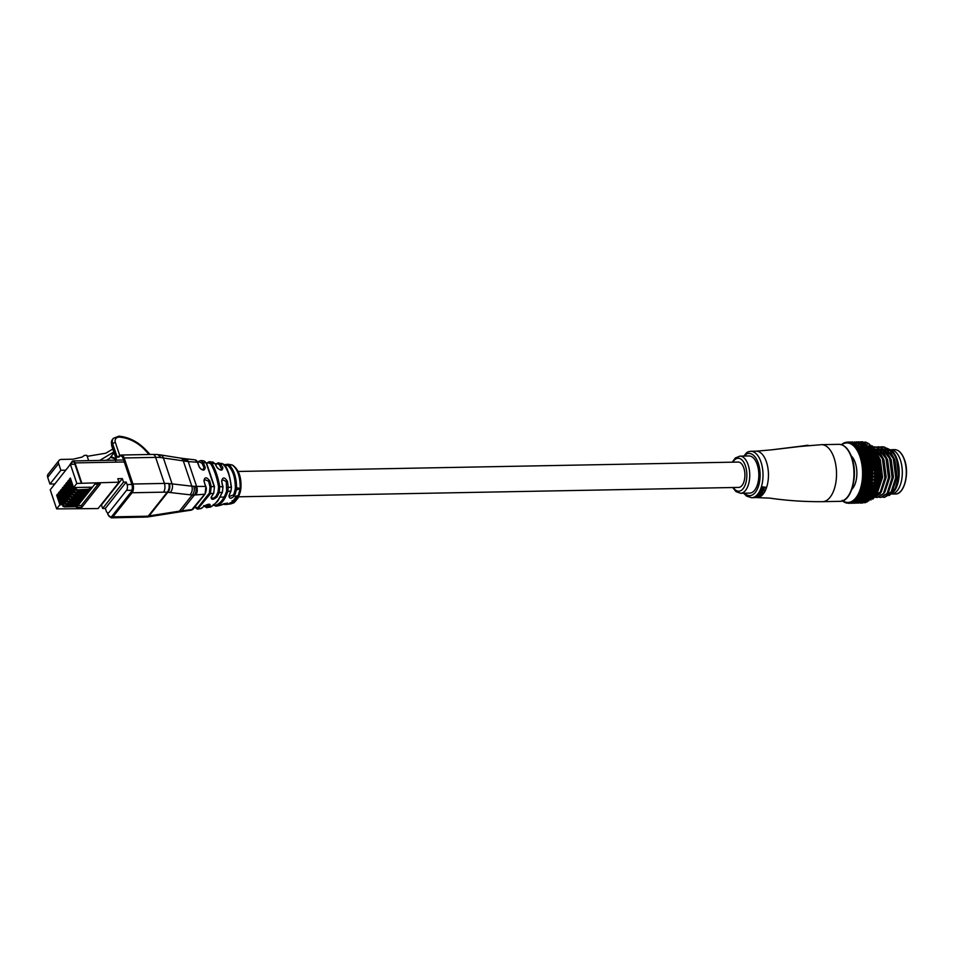 <?xml version="1.0" encoding="UTF-8"?>
<svg xmlns="http://www.w3.org/2000/svg" width="954" height="954" viewBox="0 0 954 954"><rect width="100%" height="100%" fill="white"/><g stroke="black" fill="none" stroke-linecap="round" stroke-linejoin="round"><path stroke-width="1.43" d="M238.679 496.796L738.682 487.411A12.664 6.463 -91.1 0 0 744.203 480.792A12.664 6.463 -91.1 0 0 743.81 467.973A12.664 6.463 -91.1 0 0 738.205 462.07L238.19 471.467M891.37 449.751A22.169 11.305 88.9 0 1 900.385 460.019A22.169 11.305 88.9 0 1 891.859 494.017A22.169 11.305 88.9 0 0 900.385 460.019A22.169 11.305 88.9 0 0 891.37 449.751M893.016 451.695L894.029 453.102A23.23 11.842 88.9 0 1 897.201 459.53A23.23 11.842 88.9 0 1 894.733 490.511L898.62 476.261L896.498 458.695L893.016 451.695L883.619 446.854M889.08 495.603L894.196 491.298M851.254 455.917A18.579 9.48 88.9 0 1 855.273 462.762A18.579 9.48 88.9 0 1 851.874 489.307M859.626 443.61A29.347 14.966 88.9 0 1 860.735 444.087L861.319 445.303M861.021 444.242A29.347 14.966 88.9 0 1 869.821 456.823A29.347 14.966 88.9 0 1 861.545 500.91M876.094 494.351L881.651 477.847L879.254 458.755L877.799 455.368M874.091 497.487L879.803 493.623L884.835 477.787L882.426 458.695L873.542 447.45M874.007 497.535L880.256 493.623L885.288 477.787L882.879 458.683L873.375 447.223M875.438 497.296L877.036 497.475L883.44 493.564L888.46 477.727L886.063 458.624L877.37 447.462L873.16 446.949M877.263 497.463L883.893 493.552L888.913 477.715L886.516 458.612L877.823 447.45L874.496 446.842M879.075 497.225L880.661 497.404L887.065 493.492L892.097 477.656L889.688 458.552L880.995 447.39L876.309 446.985M880.888 497.404L887.53 493.48L892.55 477.644L890.142 458.552L881.448 447.378L878.121 446.77M882.7 497.153L884.298 497.344L890.702 493.421L895.723 477.584L893.326 458.492L884.632 447.319L879.946 446.913M884.525 497.332L891.155 493.421L896.188 477.572L893.779 458.48L885.085 447.319L881.758 446.71M888.901 450.073A22.169 11.305 88.9 0 1 896.748 460.09A22.169 11.305 88.9 0 1 891.716 492.622M844.159 501.673L843.694 501.78A30.611 15.61 88.9 0 1 843.384 501.577L842.179 500.349M845.745 502.531L845.28 502.615A30.611 15.61 88.9 0 1 844.958 502.472L843.694 501.78M847.367 503.068L846.902 503.116A30.611 15.61 88.9 0 1 846.58 503.044L845.28 502.615M849 503.271L848.535 503.295A30.611 15.61 88.9 0 1 848.213 503.283L846.842 502.4L846.902 503.116M850.312 503.223L848.619 503.211M857.372 503.044L856.978 503.068A30.611 15.61 88.9 0 1 856.74 503.044M849.847 503.187L850.169 503.128A30.611 15.61 88.9 0 1 849.847 503.187L848.428 502.436L848.535 503.295M858.636 502.937L857.026 502.889M851.946 503.187L850.252 503.247L851.946 503.187M852.22 502.269L850.634 503.152M855.821 502.77L854.271 503.187M855.166 503.163L852.554 503.211M858.314 503.104L858.612 503.08A30.611 15.61 88.9 0 1 858.314 503.104L857.896 502.281L860.329 503.068M851.457 502.758L851.779 502.627A30.611 15.61 88.9 0 1 851.457 502.758L854.545 502.901L851.874 502.949M861.2 503.044L860.269 503.068L861.2 503.044M853.794 501.828L852.244 502.686M856.978 503.068L857.384 502.257L858.66 503.092M862.476 503.02L860.842 502.985M855.833 502.985L854.188 503.08L855.833 502.985M859.936 502.83L860.234 502.746A30.611 15.61 88.9 0 1 859.936 502.83L859.482 502.09L860.293 502.961L862.833 502.913L858.97 502.186L858.612 503.08M853.031 501.995L853.341 501.804A30.611 15.61 88.9 0 1 853.031 501.995L856.132 502.269L853.472 502.317M855.321 501.053L853.818 501.887M857.443 502.448L855.798 502.615L857.443 502.448M861.534 502.233L861.82 502.09A30.611 15.61 88.9 0 1 861.534 502.233L861.045 501.589L861.903 502.496L864.443 502.448L861.903 502.496M854.557 500.91L854.856 500.659A30.611 15.61 88.9 0 1 854.557 500.91L857.682 501.303L855.022 501.363M856.68 501.088L856.799 499.968L855.333 500.778M865.695 502.591L864.097 502.71L865.695 502.591M859.005 501.577L857.372 501.816L859.005 501.577M856.513 501.494L857.372 501.816M863.084 501.303L863.358 501.1A30.611 15.61 88.9 0 1 863.084 501.303L866.017 501.661L863.477 501.697M856.012 499.526L856.287 499.204A30.611 15.61 88.9 0 1 856.012 499.526L859.16 500.039L856.501 500.099M858.147 499.753L858.195 498.584L856.775 499.359M867.281 501.887L865.695 502.078L867.281 501.887M860.508 500.397L858.886 500.707L860.508 500.397M856.799 499.968L858.886 500.707M864.574 500.063L864.837 499.801A30.611 15.61 88.9 0 1 864.574 500.063L867.532 500.54L864.992 500.588M857.372 497.833L857.634 497.463A30.611 15.61 88.9 0 1 857.372 497.833L855.869 497.845L858.946 498.859L860.568 498.465L857.908 498.525M859.53 498.119L859.518 496.915L858.135 497.642M868.82 500.862L867.246 501.124L868.82 500.862M861.939 498.918L860.329 499.276L862.941 499.228L861.939 498.918L861.879 497.726L860.568 498.465M858.195 498.584L860.329 499.276M865.993 498.513L866.232 498.203A30.611 15.61 88.9 0 1 865.993 498.513L865.314 498.799L867.413 499.467L868.975 499.121L866.435 499.157M858.648 495.877L858.886 495.46A30.611 15.61 88.9 0 1 858.648 495.877L857.145 496.044L860.281 497.058L861.879 496.617L859.208 496.676M860.818 496.211L860.735 494.983L859.387 495.651M867.997 498.799L867.937 497.606L866.661 498.346M870.286 499.526L868.724 499.86L871.264 499.813L870.286 499.526L870.298 498.358L868.975 499.121M863.275 497.141L861.689 497.571L864.3 497.511L863.275 497.141L863.155 495.925L861.879 496.617M860.281 497.058L861.689 497.571M872.97 498.93L872.755 499.157A30.611 15.61 -91.1 0 0 872.97 498.93L874.126 497.463A30.611 15.61 -91.1 0 0 874.317 497.189L875.295 495.698A29.777 15.181 88.9 0 1 875.021 496.152A29.777 15.181 88.9 0 1 874.878 496.354M867.305 496.688L867.532 496.33A30.611 15.61 88.9 0 1 867.305 496.688L866.649 497.106L868.796 497.809L870.334 497.404L867.794 497.439M859.792 493.659L860.007 493.194A30.611 15.61 88.9 0 1 859.792 493.659L858.314 493.993L861.498 494.995L863.072 494.494L860.413 494.554M861.987 494.041L861.844 492.801L860.532 493.409M869.332 497.022L869.201 495.806L867.961 496.497M871.67 497.893L870.12 498.286L872.66 498.238L871.67 497.893L871.622 496.688L870.334 497.404M864.503 495.09L862.941 495.579L865.552 495.531L864.324 493.862L863.072 494.494M861.498 494.995L862.941 495.579M868.796 497.809L870.12 498.286M872.445 496.831L874.317 497.189L875.39 495.496A30.611 15.61 -91.1 0 0 875.569 495.186L876.464 493.647A29.777 15.181 88.9 0 1 875.307 495.698L871.431 496.426L873.971 496.39M868.51 494.589L868.724 494.184A30.611 15.61 88.9 0 1 868.51 494.589L867.878 495.15L870.072 495.877L871.586 495.412L869.046 495.46M860.818 491.215L861.009 490.702A30.611 15.61 88.9 0 1 860.818 491.215L859.351 491.704L862.607 492.693L864.145 492.145L861.486 492.204M863.036 491.632L862.833 490.404L861.534 490.952M870.561 494.983L870.37 493.743L869.166 494.375M865.612 492.801L864.074 493.337L866.685 493.29L865.361 491.572L864.145 492.145M862.607 492.693L864.074 493.337M872.958 495.985L872.838 494.756L871.586 495.412M870.072 495.877L871.431 496.426M869.595 492.252L869.786 491.811A30.611 15.61 88.9 0 1 869.595 492.252L868.999 492.932L871.229 493.683L872.731 493.17L870.179 493.218M861.7 488.567L862.404 488.281L861.856 488.019A30.611 15.61 88.9 0 1 861.7 488.567L860.269 489.199L863.573 490.165L865.087 489.569L862.428 489.629M863.954 489.02L863.668 487.816L862.404 488.281M842.776 500.778A29.777 15.181 -91.1 0 0 843.694 501.351A29.777 15.181 -91.1 0 0 845.256 502.031A29.777 15.181 -91.1 0 0 846.842 502.4A29.777 15.181 -91.1 0 0 848.428 502.436A29.777 15.181 -91.1 0 0 850.014 502.15A29.777 15.181 -91.1 0 0 851.564 501.53A29.777 15.181 -91.1 0 0 853.067 500.611A29.777 15.181 -91.1 0 0 854.51 499.371A29.777 15.181 -91.1 0 0 855.869 497.845A29.777 15.181 -91.1 0 0 857.145 496.044A29.777 15.181 -91.1 0 0 858.314 493.993A29.777 15.181 -91.1 0 0 859.351 491.704A29.777 15.181 -91.1 0 0 860.269 489.199L863.668 487.816L867.091 488.758L868.557 488.15L867.424 487.589L865.958 488.198M871.67 492.693L871.419 491.453L870.239 492.025M874.126 493.814L872.624 494.315L875.164 494.267L873.947 492.574L872.731 493.17M866.59 490.296L865.087 490.869L867.699 490.821L866.28 489.068L865.087 489.569M863.573 490.165L865.087 490.869M871.229 493.683L872.624 494.315M874.758 492.455L876.237 491.918L875.176 491.405L873.709 491.954L874.758 492.455L873.947 492.574L876.535 493.278A30.611 15.61 -91.1 0 0 876.69 492.92L877.513 491.358A29.777 15.181 88.9 0 1 876.476 493.635L875.164 494.267M870.549 489.7L870.704 489.223A30.611 15.61 88.9 0 1 870.549 489.7L870 490.499L872.266 491.262L873.733 490.702L871.193 490.75M862.44 485.753L863.12 485.443L862.559 485.169A30.611 15.61 88.9 0 1 862.44 485.753L861.045 486.528L864.396 487.446L865.886 486.814L864.718 486.23L863.215 486.874M864.718 486.23L864.372 485.049L863.12 485.443M861.009 490.702L860.269 489.199A29.777 15.181 -91.1 0 0 861.045 486.528L864.372 485.049L867.842 485.956L869.285 485.312L868.116 484.715L866.673 485.359M872.648 490.177L872.326 488.949L871.181 489.45M868.498 488.174L869.058 487.947L868.844 489.402L867.699 490.821M867.424 487.589L867.055 486.385L865.886 486.814M864.396 487.446L867.055 486.385L869.583 486.826L869.058 487.947M875.176 491.405L874.925 490.177L873.733 490.702M872.266 491.262L873.709 491.954M875.736 489.927L877.179 489.342L876.082 488.794L874.639 489.378L875.736 489.927L874.925 490.177L877.549 490.821A30.611 15.61 -91.1 0 0 877.692 490.439L878.431 488.174A30.611 15.61 -91.1 0 0 878.551 487.756L879.159 485.347A30.611 15.61 -91.1 0 0 879.254 484.906L879.826 483.332A29.777 15.181 88.9 0 1 879.206 486.158A29.777 15.181 88.9 0 1 878.431 488.842A29.777 15.181 88.9 0 1 877.525 491.346L876.237 491.918M871.36 486.957L871.491 486.445A30.611 15.61 88.9 0 1 871.36 486.957L871.968 486.695M863.012 482.784L863.692 482.462L863.108 482.175A30.611 15.61 88.9 0 1 863.012 482.784L861.665 483.69L865.075 484.56L866.518 483.905L865.314 483.284L863.859 483.964M873.482 487.47L872.051 488.078L874.603 488.043L873.101 486.278L876.464 484.823L872.779 485.24L873.924 485.836L875.319 485.204M870.704 489.223L870.549 488.09L872.326 488.949L879.194 486.17L876.845 486.003L875.438 486.623L876.559 487.208L877.978 486.588M865.314 483.284L864.92 482.152L863.692 482.462M861.856 488.019L861.045 486.528A29.777 15.181 -91.1 0 0 861.665 483.69L864.92 482.152L868.438 482.998L869.845 482.33L868.641 481.71L867.234 482.39M870.549 488.09L872.051 488.078M870.847 487.876L870.799 487.244M868.116 484.715L867.675 483.559L866.518 483.905M865.075 484.56L867.675 483.559L870.048 483.821L869.404 486.731M873.936 488.317L875.772 487.577L878.431 488.174M876.082 488.794L875.772 487.577L877.799 489.092M877.692 490.439L874.925 490.177L872.326 488.949L874.639 489.378M872.016 484.06L872.111 483.523A30.611 15.61 88.9 0 1 872.016 484.06L872.612 483.785M863.43 479.707L864.085 479.385L863.489 479.087A30.611 15.61 88.9 0 1 863.43 479.707L862.142 480.744L865.588 481.555L867.007 480.864L865.767 480.232L864.348 480.923M865.767 480.232L865.302 479.158L864.085 479.385M862.559 485.169L861.665 483.69A29.777 15.181 -91.1 0 0 862.142 480.744L865.302 479.158L868.879 479.934L870.239 479.242L868.999 478.61L867.639 479.302M874.174 484.596L873.721 483.439L877.012 481.925L873.339 482.259L874.52 482.879L875.879 482.223M871.491 486.445L871.562 485.073L872.779 485.24M871.562 485.073L871.467 484.453M868.641 481.71L868.14 480.601L867.007 480.864M865.588 481.555L868.14 480.601L870.716 480.888L870.048 483.821M873.924 485.836L873.101 486.278L875.438 486.623M876.845 486.003L876.464 484.823L879.826 483.332L879.731 482.378A30.611 15.61 -91.1 0 0 879.803 481.925L880.292 480.387A29.777 15.181 88.9 0 1 879.826 483.332L877.453 483.058L876.082 483.714L877.239 484.322L878.622 483.678M863.68 476.559L864.312 476.225L863.704 475.915A30.611 15.61 88.9 0 1 863.68 476.559L862.44 477.704L865.946 478.443L867.317 477.739L866.041 477.083L864.658 477.799M866.041 477.083L865.528 476.082L864.312 476.225M863.108 482.175L862.142 480.744A29.777 15.181 -91.1 0 0 862.44 477.704L865.528 476.082L869.142 476.785L870.465 476.094L869.201 475.438L867.866 476.141M874.699 481.591L874.198 480.482L877.406 478.92L873.733 479.17L874.949 479.814L876.285 479.135M872.111 483.523L872.111 482.14L873.339 482.259M872.111 482.14L871.992 481.543M868.999 478.61L868.45 477.56L867.317 477.739M865.946 478.443L865.302 479.158L868.45 477.56L870.835 477.656L870.525 480.792M874.52 482.879L873.721 483.439L876.082 483.714M877.453 483.058L877.012 481.925L880.292 480.387L880.148 479.302A30.611 15.61 -91.1 0 0 880.196 478.825L880.59 477.346A29.777 15.181 88.9 0 1 880.303 480.375L877.895 480.005L876.559 480.673L877.752 481.317L879.099 480.637M863.752 473.363L864.372 473.029L863.752 472.719A30.611 15.61 88.9 0 1 863.752 473.363L862.583 474.603L866.125 475.271L867.46 474.555L866.149 473.899L864.801 474.615M866.149 473.899L864.372 473.029M863.489 479.087L862.44 477.704A29.777 15.181 -91.1 0 0 862.583 474.603L865.588 472.969L869.237 473.601L870.525 472.886L869.225 472.23L867.925 472.945M875.056 478.491L874.496 477.441L877.62 475.855L875.259 475.319L873.959 476.01L875.212 476.666L876.511 475.974M872.576 480.47L872.505 479.099L873.733 479.17M869.201 475.438L868.593 474.46L867.46 474.555M866.125 475.271L865.528 476.082L868.593 474.46L870.978 474.472L870.835 477.656M874.949 479.814L874.198 480.482L876.559 480.673M877.895 480.005L877.406 478.92L880.59 477.346L880.387 476.141A30.611 15.61 -91.1 0 0 880.411 475.664L880.733 474.245A29.777 15.181 88.9 0 1 880.602 477.334L878.181 476.857L876.869 477.549L878.097 478.204L879.409 477.513M863.656 470.155L864.264 469.821L863.62 469.523A30.611 15.61 88.9 0 1 863.656 470.155L862.559 471.491L866.137 472.063L867.436 471.348L866.089 470.692L864.777 471.407M866.089 470.692L864.264 469.821M863.704 475.915L862.583 474.603A29.777 15.181 -91.1 0 0 862.559 471.491L865.481 469.857L869.166 470.394L870.418 469.69L869.07 469.034L867.806 469.738M875.259 475.319L874.639 474.353L877.68 472.743L875.283 472.123L874.019 472.814L875.307 473.482L876.571 472.779M872.874 477.346L872.731 475.986L873.959 476.01M869.225 472.23L867.436 471.348M866.137 472.063L865.588 472.969L868.557 471.348L870.954 471.276L870.978 474.472M875.212 476.666L874.496 477.441L876.869 477.549M878.181 476.857L877.62 475.855L880.733 474.245L880.459 472.945A30.611 15.61 -91.1 0 0 880.459 472.468L880.709 471.133A29.777 15.181 88.9 0 1 880.745 474.245L878.288 473.673L877.012 474.365L878.276 475.032L879.564 474.329M863.394 466.983L863.978 466.649L863.322 466.351A30.611 15.61 88.9 0 1 863.394 466.983L862.368 468.39L865.97 468.867L867.246 468.164L865.862 467.508L864.586 468.223M865.862 467.508L863.978 466.649M863.752 472.719L862.559 471.491A29.777 15.181 -91.1 0 0 862.368 468.39L865.206 466.78L868.915 467.21L870.131 466.518L868.76 465.874L867.532 466.566M875.283 472.123L874.615 471.228L877.573 469.63L875.128 468.927L873.912 469.618L875.235 470.274L876.464 469.583M873.005 474.15L872.791 472.826L874.019 472.814M869.07 469.034L867.246 468.164M865.97 468.867L865.481 469.857L868.367 468.247L870.764 468.08L870.954 471.276M875.307 473.482L874.639 474.353L877.012 474.365M878.288 473.673L877.68 472.743L880.709 471.133L880.363 469.75A30.611 15.61 -91.1 0 0 880.327 469.261L880.518 468.02A29.777 15.181 88.9 0 1 880.721 471.133L878.229 470.465L876.988 471.157L878.288 471.825L879.528 471.133M872.803 468.342L872.755 467.758A30.611 15.61 88.9 0 1 872.803 468.342L872.445 469.225L874.424 468.128L873.327 468.044M862.965 463.871L863.537 463.549L862.857 463.262A30.611 15.61 88.9 0 1 862.965 463.871L862.022 465.337L865.648 465.719L866.876 465.015L865.457 464.383L864.217 465.075M865.457 464.383L863.537 463.549M863.62 469.523L862.368 468.39A29.777 15.181 -91.1 0 0 862.022 465.337L864.765 463.763L868.498 464.097L869.69 463.417L868.271 462.785L867.079 463.465M875.128 468.927L874.424 468.128L877.298 466.542L874.818 465.767L873.625 466.446L874.985 467.09L876.177 466.411M872.97 470.954L872.683 469.678L873.912 469.618M868.76 465.874L866.876 465.015M865.648 465.719L865.206 466.78L868.009 465.194L870.608 465.039L870.764 468.08M875.235 470.274L874.615 471.228L876.988 471.157M878.229 470.465L877.573 469.63L880.518 468.02L880.089 466.566A30.611 15.61 -91.1 0 0 880.041 466.101L880.16 464.968A29.777 15.181 88.9 0 1 880.53 468.02L877.99 467.281L876.798 467.973L878.133 468.629L879.338 467.937M872.457 465.194L872.373 464.634A30.611 15.61 88.9 0 1 872.457 465.194L872.147 466.148L874.067 465.075L872.958 464.896M862.368 460.854L862.929 460.543L862.237 460.269A30.611 15.61 88.9 0 1 862.368 460.854L861.498 462.356L866.339 461.963L864.896 461.342L863.692 462.022M864.896 461.342L862.929 460.543M863.322 466.351L862.022 465.337A29.777 15.181 -91.1 0 0 861.498 462.356L864.181 460.842L867.925 461.068L869.082 460.412L867.627 459.816L866.47 460.46M874.818 465.767L874.067 465.075L876.857 463.525L874.329 462.678L873.172 463.346L874.568 463.978L875.724 463.31M872.755 467.758L872.397 466.554L873.625 466.446M868.271 462.785L866.339 461.963M865.147 462.63L864.765 463.763L869.857 461.879L870.394 464.944M874.985 467.09L874.424 468.128L876.798 467.973M877.99 467.281L877.298 466.542L880.16 464.968L879.66 463.465A30.611 15.61 -91.1 0 0 879.576 463L879.648 461.986A29.777 15.181 88.9 0 1 880.172 464.968L877.585 464.157L876.428 464.825L877.799 465.469L878.968 464.801M871.944 462.13L871.825 461.581A30.611 15.61 88.9 0 1 871.944 462.13L871.682 463.143L873.554 462.106L872.433 461.843M861.617 457.968L862.166 457.67L861.45 457.407A30.611 15.61 88.9 0 1 861.617 457.968L860.83 459.494L865.66 459.017L864.169 458.433L863 459.077M864.169 458.433L862.166 457.67M862.857 463.262L861.498 462.356A29.777 15.181 -91.1 0 0 860.83 459.494L863.43 458.051L867.198 458.158L868.307 457.538L865.707 457.586M874.329 462.678L873.554 462.106L876.273 460.603L873.685 459.697L872.564 460.341L873.995 460.949L875.116 460.305M872.373 464.634L871.956 463.489L873.172 463.346M867.627 459.816L865.66 459.017M864.491 459.661L864.181 460.842L869.177 458.946L869.857 461.879M874.568 463.978L874.067 465.075L876.428 464.825M877.585 464.157L876.857 463.525L879.648 461.986L879.051 460.448A30.611 15.61 -91.1 0 0 878.956 460.007L878.98 459.124A29.777 15.181 88.9 0 1 879.66 461.998L877.024 461.116L875.891 461.772L877.298 462.392L878.443 461.736M871.264 459.172L871.121 458.647A30.611 15.61 88.9 0 1 871.264 459.172L871.062 460.233L872.874 459.244L871.741 458.898M860.723 455.237L860.532 454.712A30.611 15.61 88.9 0 1 860.723 455.237L860.019 456.775L863.692 456.835L864.813 456.227L863.298 455.678L862.166 456.286M863.418 455.726L861.247 454.963M862.237 460.269L860.83 459.494A29.777 15.181 -91.1 0 0 860.019 456.775L864.789 454.879L866.315 455.416L867.401 454.831L864.789 454.879M873.685 459.697L872.874 459.244L875.522 457.813L872.886 456.859L871.801 457.467L874.353 457.431M871.825 461.581L871.36 460.532L872.564 460.341M866.828 456.978L864.813 456.227M863.692 456.835L863.43 458.051L868.569 456.239L869.177 458.946M873.995 460.949L873.554 462.106L875.891 461.772M877.024 461.116L876.273 460.603L878.98 459.124L878.3 457.562A30.611 15.61 -91.1 0 0 878.181 457.145L878.157 456.417A29.777 15.181 88.9 0 1 878.992 459.136L876.309 458.206L875.212 458.826L876.643 459.423L877.752 458.791M870.442 456.358L870.275 455.869A30.611 15.61 88.9 0 1 870.442 456.358L870.298 457.467L872.063 456.525L870.907 456.107L872.063 456.525L874.639 455.177L871.944 454.187L870.883 454.76L873.447 454.724M859.685 452.709L859.471 452.22A30.611 15.61 88.9 0 1 859.685 452.709L859.065 454.235L862.738 454.187L863.835 453.615L862.285 453.102L861.176 453.675M862.285 453.102L860.198 452.446M861.45 457.407L860.019 456.775A29.777 15.181 -91.1 0 0 859.065 454.235L863.74 452.375L865.29 452.864L866.351 452.315L863.74 452.375M872.886 456.859L876.917 456L874.365 456.036M871.121 458.647L870.597 457.705L871.801 457.467M865.886 454.307L863.835 453.615M862.738 454.187L862.547 455.416L867.353 453.532L867.58 454.951M873.256 458.039L872.874 459.244L875.212 458.826M876.309 458.206L875.522 457.813L878.157 456.417L877.406 454.843A30.611 15.61 -91.1 0 0 877.251 454.45L877.203 453.865A29.777 15.181 88.9 0 1 878.169 456.417L874.639 455.177L877.203 453.865L876.356 452.315A30.611 15.61 -91.1 0 0 876.189 451.957L876.118 451.528A29.777 15.181 88.9 0 1 877.215 453.877L874.424 452.876L873.387 453.424L875.927 453.388M869.464 453.734L869.273 453.281A30.611 15.61 88.9 0 1 869.464 453.734L869.38 454.867L871.109 453.985L869.917 453.496M858.528 450.383L858.278 449.954A30.611 15.61 88.9 0 1 858.528 450.383L857.98 451.898L861.653 451.731L862.714 451.206L860.067 451.266M861.152 450.753L859.029 450.157M860.532 454.712L859.065 454.235A29.777 15.181 -91.1 0 0 857.98 451.898L862.571 450.085L864.145 450.526L865.171 450.026L862.571 450.085M871.944 454.187L871.109 453.985L873.614 452.733L870.871 451.719L869.833 452.244L872.397 452.208M870.275 455.869L869.702 455.034L870.883 454.76M864.813 451.838L862.714 451.206M861.653 451.731L861.522 452.971L866.232 451.135L866.542 452.542M872.373 455.296L872.063 456.525L875.522 457.813L878.3 457.562M868.367 451.302L868.152 450.896A30.611 15.61 88.9 0 1 868.367 451.302L868.343 452.458L870.024 451.647L868.808 451.087M857.252 448.32L856.978 447.939A30.611 15.61 88.9 0 1 857.252 448.32L856.787 449.787L860.436 449.513L861.486 449.036L858.838 449.095M859.888 448.63L857.741 448.106M859.471 452.22L857.98 451.898A29.777 15.181 -91.1 0 0 856.787 449.787L861.283 448.034L862.881 448.428L863.883 447.986L861.283 448.034M870.871 451.719L872.469 450.503L869.666 449.489L868.665 449.954L871.217 449.918M869.273 453.281L868.665 452.554L869.833 452.244M863.608 449.596L861.486 449.036M860.436 449.513L860.377 450.741L865.004 448.964L865.385 450.348M871.36 452.745L871.109 453.985L873.387 453.424M874.424 452.876L873.614 452.733L876.118 451.528L875.2 450.014A30.611 15.61 -91.1 0 0 875.009 449.68L873.912 447.939A30.611 15.61 -91.1 0 0 873.721 447.653L872.54 446.15A30.611 15.61 -91.1 0 0 872.326 445.9L872.54 446.15M867.138 449.119L866.912 448.75A30.611 15.61 88.9 0 1 867.138 449.119L867.186 450.264L868.82 449.537L867.58 448.917M855.869 446.508L855.595 446.186A30.611 15.61 88.9 0 1 855.869 446.508L855.488 447.927L859.125 447.533L860.15 447.128L857.491 447.176M858.528 446.782L856.358 446.329M858.278 449.954L856.787 449.787A29.777 15.181 -91.1 0 0 855.488 447.927L859.9 446.257L861.51 446.591L862.499 446.21L860.902 445.9M869.666 449.489L871.217 448.511L867.377 447.915L869.929 447.879M868.152 450.896L867.508 450.3L868.665 449.954M873.28 450.515L872.266 451.015L873.804 451.492L874.818 450.98L872.469 450.503L874.925 449.417L871.038 448.845L873.59 448.809M862.297 447.605L860.15 447.128M859.125 447.533L859.137 448.75L863.668 447.056L864.121 448.392M870.203 450.407L870.024 451.647L872.266 451.015M873.876 447.879A29.777 15.181 88.9 0 1 874.114 448.213A29.777 15.181 88.9 0 1 874.937 449.429A29.777 15.181 88.9 0 1 876.13 451.54L874.818 450.98M865.815 447.176L865.564 446.854A30.611 15.61 88.9 0 1 865.815 447.176L865.91 448.32L867.52 447.676L866.232 447.009M854.414 444.993L854.116 444.731A30.611 15.61 88.9 0 1 854.414 444.993L854.092 446.329L858.719 445.494L856.072 445.542M856.227 444.445L854.569 444.206L856.227 444.445L856.358 445.578L854.891 444.85M868.355 447.498L869.869 446.794L865.993 446.138L868.545 446.102M866.912 448.75L866.232 448.285L867.377 447.915M857.718 445.84L857.789 447.021L859.53 446.4M868.939 448.308L868.82 449.537L871.038 448.845M872.028 448.404L873.625 447.557L869.702 446.937L872.242 446.901M871.276 447.307L871.217 448.511L873.625 447.557M864.396 445.518L864.121 445.256A30.611 15.61 88.9 0 1 864.396 445.518L864.551 446.627L866.959 445.78M852.888 443.777L852.578 443.574A30.611 15.61 88.9 0 1 852.888 443.777L852.637 445.029L854.569 444.206M854.677 443.348L852.995 443.181L854.677 443.348L854.867 444.433L853.353 443.67M865.564 446.854L864.873 446.532L865.993 446.138M859.411 444.469L861.033 444.719L859.411 444.469M856.358 445.578L858.433 444.779M867.58 446.472L867.52 447.676L869.702 446.937M870.668 446.544L872.326 445.9M862.893 444.159L862.619 443.944A30.611 15.61 88.9 0 1 862.893 444.159L863.108 445.232L867.079 444.612L864.515 444.659M851.302 442.883L850.98 442.739A30.611 15.61 88.9 0 1 851.302 442.883L851.111 444.027L852.995 443.181M853.317 443.586L851.767 442.799M869.225 444.981L870.823 445.268L869.225 444.981M857.861 443.36L859.494 443.538L857.861 443.36M854.867 444.433L856.895 443.598M861.331 443.109L861.045 442.942A30.611 15.61 88.9 0 1 861.331 443.109L861.605 444.135L865.54 443.431L862.988 443.479M849.692 442.31L849.358 442.239A30.611 15.61 88.9 0 1 849.692 442.31L849.549 443.348L854.045 442.429L851.397 442.477M851.743 443.061L850.145 442.262M867.699 443.705L869.321 443.932L867.699 443.705M856.263 442.561L857.908 442.68L856.263 442.561M859.733 442.37L859.435 442.274A30.611 15.61 88.9 0 1 859.733 442.37L860.055 443.348L863.954 442.561L861.402 442.608M848.058 442.072L847.724 442.06A30.611 15.61 88.9 0 1 848.058 442.072L847.963 442.99L849.358 442.239M850.753 442.048L852.423 442.06L850.753 442.048M866.125 442.751L867.746 442.906L866.125 442.751M854.641 442.096L856.287 442.143L854.641 442.096M858.111 441.976L857.813 441.94A30.611 15.61 88.9 0 1 858.111 441.976L858.481 442.871L862.333 442.024L859.781 442.072M841.416 444.695A30.611 15.61 88.9 0 1 841.702 444.445L842.919 443.55A30.611 15.61 88.9 0 1 843.229 443.36L844.493 442.728A30.611 15.61 88.9 0 1 844.803 442.596L844.803 443.24L846.091 442.227A30.611 15.61 88.9 0 1 846.425 442.167L846.878 442.191M848.13 442.072L850.789 442.024M846.425 442.167L846.377 442.942L847.724 442.06M864.515 442.119L866.149 442.203L864.515 442.119M852.948 441.964L852.053 441.988M855.81 442.823L856.179 441.929A30.611 15.61 88.9 0 1 856.465 441.905L856.871 441.905M859.005 441.845L858.147 441.869M846.508 442.37L848.189 442.251M857.813 441.94L857.396 442.751L856.465 441.905M862.881 441.821L860.329 441.845M856.513 442.012L858.147 441.929M856.704 503.116L856.597 503.128A30.611 15.61 88.9 0 0 856.704 503.116L857.193 502.221M858.326 502.806L858.218 502.841A30.611 15.61 88.9 0 0 858.326 502.806L858.755 501.804M859.924 502.162L859.816 502.221A30.611 15.61 88.9 0 0 859.924 502.162L860.293 501.077M850.014 502.15L850.169 503.128M861.462 501.196L861.367 501.267A30.611 15.61 88.9 0 0 861.462 501.196L861.784 500.039M851.564 501.53L851.779 502.627M862.941 499.92L862.845 500.015A30.611 15.61 88.9 0 0 862.941 499.92L863.191 498.692M853.067 500.611L853.341 501.804M864.527 497.07L864.348 498.334L862.941 499.228M854.51 499.371L854.856 500.659M865.767 495.162L864.3 497.511M855.869 497.845L856.287 499.204M866.888 493.015L865.552 495.531M862.726 497.928L857.145 496.044L857.634 497.463M867.878 490.654L866.685 493.29M864.002 495.997L858.314 493.993L858.886 495.46M865.159 493.802L859.351 491.704L860.007 493.194M867.401 454.831L868.331 456.155M866.351 452.315L867.353 453.532M865.171 450.026L866.232 451.135M863.883 447.986L865.004 448.964M862.499 446.21L863.668 447.056M862.488 445.47A30.611 15.61 88.9 0 0 862.392 445.363L862.762 446.699M855.595 446.186L854.092 446.329A29.777 15.181 -91.1 0 1 855.488 447.927L856.978 447.939M859.423 443.085A30.611 15.61 88.9 0 0 859.315 443.026L859.816 444.194M854.092 446.329A29.777 15.181 -91.1 0 0 852.637 445.029L854.116 444.731M857.825 442.37A30.611 15.61 88.9 0 0 857.718 442.334L858.278 443.395M852.637 445.029A29.777 15.181 -91.1 0 0 851.111 444.027L852.578 443.574M856.191 441.988A30.611 15.61 88.9 0 0 856.084 441.976L856.692 442.918M851.111 444.027A29.777 15.181 -91.1 0 0 849.549 443.348L850.98 442.739M849.549 443.348A29.777 15.181 -91.1 0 0 847.963 442.99A29.777 15.181 -91.1 0 0 846.377 442.942A29.777 15.181 -91.1 0 0 844.803 443.24A29.777 15.181 -91.1 0 0 843.253 443.848A29.777 15.181 -91.1 0 0 841.75 444.779A29.777 15.181 -91.1 0 0 841.726 444.791M890.607 451.814A20.058 10.232 88.9 0 1 891.99 451.969M886.66 448.153L891.394 450.336A23.23 11.842 88.9 0 1 893.528 452.446M860.234 502.746L860.842 502.09M861.82 502.09L862.392 501.303M863.358 501.1L863.883 500.206M864.837 499.801L865.314 498.799M866.232 498.203L866.649 497.106M867.532 496.33L867.878 495.15M868.724 494.184L868.999 492.932M869.786 491.811L870 490.499M864.121 445.256L863.43 445.077M862.619 443.944L861.915 443.908M861.045 442.942L860.341 443.061M859.435 442.274L858.755 442.525M856.287 442.143L857.145 443.014M857.908 442.68L858.707 443.586M859.494 443.538L860.246 444.469M861.033 444.719L861.736 445.661M862.177 499.681L861.498 500.647M860.711 500.814L859.971 501.768M859.196 501.625L858.409 502.567M886.194 495.007L891.644 491.465L893.23 488.865M892.324 456.036L885.992 449.525L884.072 449.012M883.559 448.964L889.14 450.86M888.687 456.107L882.367 449.596L880.447 449.072M876.881 449.62L875.51 450.383M885.062 456.179L878.729 449.656L876.809 449.143M874.997 449.37L876.309 449.107L874.794 449.215M871.121 493.922L872.111 494.542M875.629 495.174L880.745 491.668L882.331 489.068M881.424 456.239L875.128 449.739M892.109 492.002L897.082 477.036L894.852 459.661L890.786 452.446M888.472 492.073L893.445 477.107L891.215 459.733L887.16 452.518M885.515 450.932L880.363 449.012M878.169 449.453L877.477 449.739M877.179 449.894L875.76 450.837M884.847 492.145L889.82 477.179L887.59 459.804L883.523 452.578M881.878 450.992L876.738 449.084M881.21 492.204L886.183 477.238L883.953 459.864L879.898 452.649M878.252 451.063L874.866 449.334M877.585 492.276L882.557 477.31L880.327 459.935L877.251 453.961M855.333 442.298L854.653 441.94M861.51 446.591L861.474 447.796L863.155 447.14M862.881 448.428L862.774 449.656L864.491 448.905M864.145 450.526L863.978 451.767L865.719 450.932M865.29 452.864L865.051 454.104L866.852 453.186M866.315 455.416L866.005 456.644L867.854 455.666M867.198 458.158L866.828 459.363L868.724 458.314M867.925 461.068L867.496 462.213L869.452 461.128M868.498 464.097L868.009 465.194L870.024 464.061M868.915 467.21L868.367 468.247L870.43 467.102M869.166 470.394L868.557 471.348L870.68 470.191M869.237 473.601L868.593 474.46L870.775 473.303M869.142 476.785L870.692 476.404M868.879 479.934L870.442 479.468M868.438 482.998L870.036 482.462M867.842 485.956L869.464 485.336M867.091 488.758L866.28 489.068L868.605 489.497M866.196 491.382L867.675 492.061M866.089 494.589L864.324 493.862L866.602 494.422M864.884 496.557L863.155 495.925L865.397 496.545M857.431 502.639L856.787 503.032M869.857 445.613L869.869 446.794L872.23 445.971M869.869 446.794L871.98 446.031M872.588 449.274L872.469 450.503L874.651 449.847M873.804 451.492L873.614 452.733L875.832 452.148M874.89 453.949L874.639 455.177L876.881 454.653M875.844 456.596L875.522 457.813L878.98 459.124M876.643 459.423L876.273 460.603L878.562 460.233M877.298 462.392L876.857 463.525L879.171 463.239M877.799 465.469L877.298 466.542L879.612 466.339M878.133 468.629L877.573 469.63L879.898 469.511M878.288 471.825L877.68 472.743L880.017 472.719M878.276 475.032L877.62 475.855L879.958 475.915M878.097 478.204L877.406 478.92L879.719 479.075M877.752 481.317L877.012 481.925L879.326 482.152M877.239 484.322L876.464 484.823L878.765 485.133M876.559 487.208L875.772 487.577L871.264 485.359M869.678 490.666L876.166 493.111M873.661 494.756L875.033 495.353M867.556 495.162L874.031 497.511L872.66 498.238M871.109 498.62L870.298 498.358L871.109 498.62M875.891 455.618L878.157 456.417M871.133 456.191L872.063 456.525M870.549 458.337L879.648 461.986M862.75 455.487L868.486 457.562M871.276 461.152L880.16 464.968M860.019 456.775L869.261 460.329M871.837 464.097L880.518 468.02M860.83 459.494L869.869 463.239M872.254 467.126L880.709 471.133M861.498 462.356L870.334 466.244M872.505 470.215L880.733 474.245M862.022 465.337L870.632 469.32M872.588 473.327L880.59 477.346M862.368 468.39L870.764 472.433M872.505 476.44L880.292 480.387M862.559 471.491L870.728 475.545M872.254 479.492L879.826 483.332M862.583 474.603L870.525 478.622M871.837 482.486L879.194 486.17M862.44 477.704L870.167 481.627M862.142 480.744L869.643 484.549M861.665 483.69L868.963 487.327M861.045 486.528L868.14 489.951M868.677 493.027L875.295 495.698M860.269 489.199L867.174 492.371M866.315 497.058L870.907 498.548M799.834 446.496L771.07 449.894L799.273 446.412A6.332 2.671 85.1 0 1 799.834 446.496L821.442 444.671A28.501 14.537 88.9 0 1 834.058 457.932A28.501 14.537 88.9 0 1 830.087 497.261A28.501 14.537 88.9 0 1 822.515 501.673C804.377 501.792 786.788 500.611 769.771 498.119L757.047 497.618M757.214 464.598A18.579 9.48 -91.1 0 0 748.997 455.952L739.91 456.131A18.579 9.48 88.9 0 1 748.139 464.777A18.579 9.48 88.9 0 1 748.711 483.595A18.579 9.48 88.9 0 1 740.614 493.278L749.689 493.111A18.579 9.48 -91.1 0 0 757.786 483.416A18.579 9.48 -91.1 0 0 757.214 464.598M757.536 497.547L754.674 497.594L757.428 497.249M760.743 490.773L763.224 490.487L760.743 490.773M760.839 491.071L764.822 490.833L765.12 490.189L762.401 489.199L766.205 487.339L762.401 487.124L765.549 487.804L761.554 489.08L765.454 487.482M762.222 487.661L762.294 486.802L766.205 487.339M763.51 489.557L765.12 490.189M760.684 493.456L762.818 492.574L761.936 491.537L759.682 493.373L761.59 491.966L760.684 493.456L761.495 491.68M759.682 493.373L759.813 492.383L761.841 491.25L762.723 492.288M760.243 494.315L759.038 494.065L759.229 493.385L760.147 494.029L761.972 493.373L760.147 494.029M760.278 494.255L761.101 494.876L760.374 494.542L762.067 493.659M759.038 494.065L759.801 494.47L757.989 495.293L759.706 494.184M757.464 495.83L760.517 495.508L757.464 495.83L757.977 495.257M757.75 495.555L760.517 495.508M761.53 495.639L760.91 495.531M755.926 497.058L759.074 496.748L758.466 496.116L755.926 497.058L758.37 495.818L758.967 496.45M758.12 496.986L758.203 496.354M761.65 489.378L764.524 490.416L763.224 490.487M762.818 492.574L761.841 491.25M762.019 491.966L762.413 492.55L761.352 493.087L762.318 492.264M757.989 495.293L761.101 494.876M759.074 496.748L758.37 495.818M233.706 500.301L234.171 499.049L237.188 498.155L234.589 499.443L236.27 500.182L233.706 500.301L234.267 499.336L237.284 498.441M234.493 499.157L236.497 499.824M232.681 500.719L232.037 500.743L232.704 500.814M233.086 501.148L235.888 500.707M230.26 502.901L233.647 501.291L235.244 501.506L232.454 502.233L234.04 502.686L230.26 502.901L235.244 501.506M232.359 501.947L234.314 502.448M229.878 503.211L233.062 502.722M230.284 504.022L229.473 503.247L230.188 503.736L229.473 503.247L230.117 502.865L230.582 503.891L233.599 502.949L230.284 504.022L229.568 503.533L230.546 503.175M237.951 496.676L240.134 488.901L236.413 489.819L234.851 495.281C231.345 498.978 229.389 499.169 228.984 495.865L230.749 490.952L227.815 491.453C224.989 499.729 221.113 504.63 216.164 506.157L222.067 504.583C226.348 502.996 228.292 502.818 227.899 504.07L224.774 504.499A0.847 0.727 -83 0 1 223.951 503.807M236.771 497.69L236.461 496.342L236.771 497.69M235.292 497.916L235.28 496.879L236.735 495.841L238.273 495.663L237.916 497.225L236.866 497.976L236.556 496.629L235.292 497.916L236.83 496.128L238.369 495.949M237.713 496.211L237.82 496.939M194.354 506.574L197.538 507.969A0.847 0.668 50 0 0 198.515 508.732L201.544 508.327L204.323 505.942C208.377 503.819 210.333 503.688 210.19 505.525L207.388 507.516L210.393 507.075C215.044 504.785 218.955 499.86 222.103 492.3L219.158 492.681L217.023 496.915C213.291 499.944 211.335 500.099 211.12 497.368L213.422 493.337L210.464 493.647L197.526 509.209L201.544 508.327A0.847 0.68 52.9 0 0 201.819 508.22L201.819 508.22A0.847 0.68 52.9 0 0 201.998 507.969M210.011 486.826L214.113 486.54L206.136 462.845L203.166 462.642L205.217 467.365C204.693 471.014 202.749 471.002 199.374 467.317L197.383 462.237L188.26 461.605L196.607 486.421L205.527 486.421L203.917 480.78C204.705 476.833 206.66 476.869 209.773 480.888L211.192 486.48L210.464 493.647L209.379 493.039L210.011 486.826L208.628 481.281L204.478 479.445L204.228 481.174M211.12 497.368L213.791 493.123L214.364 486.826M227.016 487.267L231.118 487.351C230.355 477.179 227.756 469.44 223.296 464.121L220.434 463.882L222.831 467.579C222.58 470.966 220.648 470.93 217.035 467.496L214.793 463.453L211.86 463.239C215.521 469.595 218.156 477.417 219.754 486.695L222.652 486.814L221.626 481.15C222.64 476.893 224.584 476.94 227.446 481.305L228.256 487.136L227.815 491.453L226.635 491.012L226.277 481.579L222.27 479.552L221.912 481.436M228.984 495.865L231.095 490.761L231.321 487.399M213.35 504.499L215.27 505.346A0.847 0.715 74.6 0 0 216.164 506.157L218.478 505.751M199.374 467.317L197.776 462.44L195.033 459.84L185.875 458.802A6.332 3.351 96.4 0 1 188.26 461.605L159.95 457.455A42.226 19.116 161.4 0 0 155.633 457.371L124.163 457.968L132.928 484.012L164.398 483.428L155.633 457.371A6.332 3.232 88.9 0 0 152.831 454.426L121.361 455.022A6.332 3.232 88.9 0 1 124.163 457.968L123.078 458.433A5.485 2.802 -91.1 0 0 119.19 456.727L117.211 457.193L112.679 443.741L111.785 444.862L116.316 458.325L115.661 461.176M211.526 496.7C211.74 498.835 213.207 498.692 215.962 496.295L218.025 492.133L218.538 486.957C217.047 477.847 214.459 470.155 210.774 463.882L208.115 462.714A0.847 0.704 -120.3 0 1 208.795 461.891L212.969 462.046L215.175 464.073M208.795 461.891L211.86 463.239L210.774 463.882M217.035 467.496L215.163 463.644L211.979 462.213M217.405 468.056L217.44 467.698C219.026 469.642 220.493 470.274 221.829 469.559L219.384 464.598L217.464 463.751A0.847 0.715 -105.4 0 1 218.216 462.905L223.63 464.276A0.847 0.632 -42.1 0 1 223.749 464.646M218.216 462.905L220.434 463.882A0.847 0.608 -38.3 0 0 219.384 464.598M230.999 490.523L231.44 487.363C229.771 474.567 227.171 466.876 223.63 464.276A0.847 0.632 -42.1 0 0 223.296 464.121L221.447 463.31M218.538 486.957L219.754 486.695L219.158 492.681L218.025 492.133M203.798 505.56L206.458 506.729A0.847 0.704 59.7 0 0 207.388 507.516L210.393 507.075A0.847 0.704 64.1 0 0 210.56 507.027C215.449 503.64 218.156 501.124 218.669 499.479L222.461 492.085L222.89 487.005M234.183 502.567L238.13 497.916L240.313 491.906L240.897 488.627L240.193 488.329L240.945 488.138C241.505 477.322 238.786 469.702 232.812 465.266L232.812 465.266A2.111 1.741 118.1 0 0 232.382 465.111L228.793 464.658C233.778 469.201 236.389 476.94 236.604 487.876L240.193 488.329C240.241 476.809 237.641 469.07 232.382 465.111L230.94 464.717L232.311 465.039A2.111 1.789 -71 0 1 232.573 465.158M227.934 464.252L227.779 464.216A0.847 0.727 -83 0 1 227.803 464.228L232.084 464.98A2.111 1.789 -71 0 1 232.311 465.039L232.812 465.266M224.095 464.825A0.847 0.715 -112.3 0 1 224.548 464.658L228.793 464.658A0.847 0.668 -52.2 0 0 227.803 465.457L223.868 465.504M235.34 487.84L236.604 487.876L236.413 489.819L235.173 489.521L235.34 487.84C235.244 477.31 232.728 469.845 227.803 465.457M205.11 493.993L205.11 493.993C206.386 490.833 206.648 488.365 205.897 486.576L205.11 493.993L192.946 509.341L191.444 510.128L204.74 494.196L194.342 495.043L181.82 510.843L192.613 509.484A0.847 0.656 45.3 0 0 192.946 509.341L192.946 509.341A0.847 0.656 45.3 0 0 193.102 508.995M183.311 510.64A6.332 3.065 81.7 0 1 182.035 511.523L191.444 510.128M206.756 507.755L203.786 505.966M169.347 483.547A6.332 3.899 93.2 0 1 167.821 492.264L167.188 492.24A35.894 16.254 161.4 0 0 163.516 492.169A6.332 3.232 88.9 0 0 164.398 483.428A42.226 19.116 -18.6 0 1 168.715 483.511L191.814 486.17L183.359 461.044A6.332 4.138 99.1 0 0 180.521 458.111L182.548 458.385A6.332 3.888 96.3 0 1 185.374 461.283M163.516 492.169L132.046 492.753L112.942 516.865L144.412 516.269A35.894 16.254 161.4 0 0 148.299 516.054L179.424 511.141L192.171 495.054L167.821 492.264L149.027 515.983A6.332 2.6 83.3 0 1 147.858 516.925L182.035 511.523M189.882 494.84A6.332 4.233 96.8 0 0 191.814 486.17L196.607 486.421A6.332 3.804 87.1 0 1 195.749 494.947M195.415 486.457A6.332 3.959 88.4 0 1 194.342 495.043L192.171 495.054A6.332 3.995 94.1 0 0 193.829 486.397M178.338 512.071A6.332 2.48 82.6 0 0 179.424 511.141L181.82 510.843A6.332 2.886 80.7 0 1 180.64 511.738M168.715 483.511A6.332 3.768 93.5 0 1 167.188 492.24L148.299 516.054A6.332 2.635 84.9 0 1 147.071 517.008L147.858 516.925M176.621 511.559A6.332 2.158 80.8 0 1 175.739 512.453M152.831 454.426L157.005 454.509A6.332 3.768 93.5 0 1 159.95 457.455M157.374 454.569A6.332 3.804 95.4 0 1 157.756 454.569A6.332 3.804 95.4 0 1 160.582 457.515M213.768 492.717L214.471 486.659L206.517 463.048L204.001 460.901L200.96 460.532L203.166 462.642L202.057 463.215L198.873 461.808L197.872 462.678M223.951 503.688L227.016 503.259A0.847 0.715 67.7 0 0 227.899 504.07M229.33 495.293L229.234 496.497L233.73 494.792L235.173 489.521M217.464 463.751L215.652 464.443M199.732 467.794L199.791 467.508C200.793 469.463 202.212 470.107 204.037 469.44L204.12 467.901L205.217 467.365M215.27 505.346C220.183 503.855 223.975 499.073 226.635 491.012M197.538 507.969L209.379 493.039M226.277 481.579L227.446 481.305M221.626 481.15L222.997 486.898L222.401 491.751M233.73 494.792L234.851 495.281M226.945 465.075A0.847 0.727 -83 0 1 227.779 464.216L224.071 464.789M221.769 468.199L222.831 467.579M206.458 506.729L209.248 504.761A0.847 0.668 50.2 0 0 210.19 505.525M215.962 496.295L217.023 496.915M208.628 481.281L209.773 480.888M203.917 480.78L205.802 486.778M115.72 460.639L116.138 459.017A2.111 0.954 -18.6 0 1 116.126 458.957L116.316 458.325A2.111 0.954 -18.6 0 0 116.126 458.957L111.594 445.506L112.429 439.484A8.443 6.177 38.4 0 0 111.785 444.862A2.111 0.954 161.4 0 0 111.594 445.506M119.31 456.465L117.211 457.193A2.111 0.954 -18.6 0 1 119.333 456.095M119.155 456.489A0.847 0.62 38.4 0 0 118.88 456.656L118.88 456.656A0.847 0.62 38.4 0 0 118.821 457.193M237.808 496.497L237.916 497.225M236.866 497.976L236.509 496.629M236.95 496.581L237.009 497.547L237.474 496.843M236.854 496.295L236.914 497.261M76.797 504.38L77.083 505.262L75.283 506.681L64.383 506.884L65.099 505.978L63.679 505.513L63.047 503.605M64.383 506.884L63.31 506.407L64.025 505.501M63.31 506.407L63.679 505.513M62.964 506.419L62.511 503.617M77.083 505.262L65.099 505.978M76.034 506.169L76.749 505.262M75.283 506.681L75.998 505.775M78.622 502.078L78.908 502.961L77.107 504.38L66.208 504.583L66.923 503.676L65.504 503.211L64.872 501.303M66.208 504.583L65.134 504.106L65.85 503.199M65.134 504.106L65.504 503.211M64.789 504.117L64.335 501.315M78.908 502.961L66.923 503.676M78.633 503.318L77.87 503.867L78.574 502.961M77.107 504.38L77.823 503.473M80.446 499.777L80.732 500.659L78.932 502.078L68.032 502.281L68.76 501.375L67.329 500.91L66.697 499.002M68.032 502.281L66.959 501.804L67.674 500.898M66.959 501.804L67.329 500.91M66.613 501.816L66.16 499.014M80.732 500.659L68.76 501.375M79.683 501.565L80.398 500.659M78.932 502.078L79.647 501.172M82.271 497.475L82.569 498.358L80.756 499.777L69.869 499.979L70.584 499.073L69.153 498.608L68.521 496.7M69.869 499.979L68.783 499.502L69.499 498.596M68.783 499.502L69.153 498.608M68.438 499.502L67.984 496.712M82.569 498.358L70.584 499.073M82.282 498.715L81.519 499.264L82.223 498.358M80.756 499.777L81.472 498.87M84.095 495.174L84.393 496.056L82.581 497.475L71.693 497.678L72.409 496.772L70.978 496.307L70.346 494.399M71.693 497.678L70.608 497.201L71.323 496.295M70.608 497.201L70.978 496.307M70.262 497.201L69.809 494.41M84.393 496.056L72.409 496.772M84.107 496.414L83.344 496.962L84.047 496.056M82.581 497.475L83.296 496.569M85.92 492.872L86.218 493.755L84.405 495.174L73.518 495.376L74.233 494.47L72.814 494.005L72.17 492.097M73.518 495.376L72.432 494.899L73.148 493.993M72.432 494.899L72.814 494.005M72.087 494.899L71.633 492.109M86.218 493.755L74.233 494.47M85.932 494.112L85.168 494.661L85.872 493.755M84.405 495.174L85.121 494.267M87.744 490.571L88.042 491.453L86.23 492.86L75.342 493.075L76.058 492.169L74.639 491.704L73.995 489.796M75.342 493.075L74.257 492.598L74.972 491.692M74.257 492.598L74.639 491.704M73.923 492.598L73.458 489.807M88.042 491.453L76.058 492.169M87.756 491.811L86.993 492.359L87.696 491.453M86.23 492.86L86.945 491.966M89.223 487.244L89.867 489.14L88.054 490.559L77.167 490.773L77.882 489.867L76.463 489.402L75.819 487.494M77.167 490.773L76.081 490.296L76.797 489.39M76.081 490.296L76.463 489.402M75.748 490.296L75.283 487.506M89.867 489.14L77.882 489.867M88.805 490.058L89.521 489.152M88.054 490.559L88.77 489.664M90.463 487.22L90.833 488.329L91.727 487.196L73.565 487.542L76.821 483.428L118.988 482.187L98.083 508.554L56.644 508.887L59.899 504.785L62.404 504.738M118.988 482.187L117.807 478.705L122.35 478.61L101.446 504.976L102.627 508.47L105.345 508.422L106.192 510.915A4.221 2.158 -91.1 0 0 108.064 512.882A4.221 2.158 -91.1 0 0 109.185 512.226L126.5 490.38A4.221 2.158 -91.1 0 0 127.085 484.549L131.843 484.465L123.078 458.433M76.427 507.409L81.865 507.301L100.265 484.095L94.816 484.203L76.427 507.409M90.833 488.329L89.593 488.353M75.175 488.615L72.671 488.663L71.741 489.843L68.533 480.291L67.639 481.424L70.846 490.964L69.916 492.145L66.708 482.593L65.814 483.726L69.022 493.266L68.092 494.446L64.884 484.894L63.99 486.027L67.197 495.567L66.267 496.748L63.059 487.196L62.165 488.329L65.373 497.869L64.443 499.049L61.235 489.497L60.34 490.63L63.548 500.17L62.618 501.351L59.41 491.799L58.516 492.932L61.724 502.484L60.794 503.652L57.586 494.1L56.691 495.233L59.899 504.785M88.817 490.058L89.581 489.509M75.569 489.772L71.741 489.843M89.008 490.63L87.768 490.654M73.351 490.916L70.846 490.964M73.732 492.073L69.916 492.145M87.184 492.932L85.943 492.956M71.526 493.218L69.022 493.266M71.908 494.375L68.092 494.446M85.359 495.233L84.119 495.257M69.702 495.52L67.197 495.567M70.083 496.676L66.267 496.748M83.535 497.535L82.294 497.559M67.877 497.821L65.373 497.869M68.259 498.978L64.443 499.049M81.71 499.836L80.47 499.86M66.053 500.134L63.548 500.17M79.695 501.565L80.458 501.017M66.434 501.279L62.618 501.351M79.886 502.138L78.645 502.162M64.228 502.436L61.724 502.484M64.61 503.581L60.794 503.652M78.061 504.439L76.821 504.463M76.821 483.428L70.393 464.336L50.216 489.796L56.644 508.887M73.565 487.542L70.357 477.99L69.463 479.123L72.671 488.663M81.364 483.344L74.937 464.252L70.393 464.336M87.685 460.675L88.591 460.46L86.874 455.344L84.405 455.392L82.664 456.692A4.853 3.554 -141.6 0 1 81.531 457.216L73.029 459.196L61.414 459.411A4.853 3.554 38.4 0 0 58.981 460.496A4.853 3.554 38.4 0 0 58.611 463.596L60.865 470.274L65.766 470.179M124.27 461.986L74.996 462.905A4.221 2.158 -91.1 0 0 73.124 460.949A4.221 2.158 -91.1 0 0 72.003 461.593L68.974 466.136M74.639 463.358A3.375 1.717 -91.1 0 0 73.148 461.784A3.375 1.717 -91.1 0 0 72.242 462.308L70.644 464.336L72.242 462.308A3.375 1.717 -91.1 0 1 73.148 461.784L73.148 461.784A3.375 1.717 -91.1 0 1 74.639 463.358L74.937 464.252L74.639 463.358M74.996 462.905L81.722 482.891M122.35 478.61L123.519 482.104L102.627 508.47M123.519 482.104L126.25 482.056L105.345 508.422M126.25 482.056L127.085 484.549M54.354 483.964A4.221 2.158 -91.1 0 0 53.937 485.097M60.865 470.274L49.942 484.048L54.855 483.952M58.981 460.496L48.07 474.269A4.853 3.554 38.4 0 0 47.7 477.37L49.942 484.048M99.633 460.448L113.788 452.017M112.787 449.036L105.763 453.222L87.196 456.334M106.347 460.317L109.591 458.385L114.039 452.768M65.254 486.003L63.99 486.027M67.078 483.702L65.814 483.726M68.903 481.4L67.639 481.424M70.727 479.099L69.463 479.123M63.429 488.305L62.165 488.329M61.605 490.606L60.34 490.63M59.78 492.908L58.516 492.932M57.955 495.209L56.691 495.233M77.87 505.584L81.269 505.513L98.214 484.143M81.269 505.513L81.865 507.301M901.47 453.997A21.751 11.09 88.9 0 1 904.487 459.959M904.38 459.947A22.169 11.305 -91.1 0 0 894.566 449.632C898.787 449.763 902.138 453.233 904.595 460.043C909.711 473.828 903.998 494.709 895.401 493.969A22.169 11.305 -91.1 0 0 905.06 482.402A22.169 11.305 -91.1 0 0 904.38 459.947M904.559 460.162A21.751 11.09 88.9 0 1 902.138 489.342M743.655 493.23L746.66 496.152L751.597 497.726A23.23 11.842 88.9 0 0 761.721 485.61A23.23 11.842 88.9 0 0 761.006 462.082A23.23 11.842 88.9 0 0 750.726 451.278L756.176 451.17A23.23 11.842 88.9 0 1 766.444 461.986A23.23 11.842 88.9 0 1 763.212 494.029A23.23 11.842 88.9 0 1 757.369 497.606M733.316 487.506A16.468 8.395 -91.1 0 0 744.192 487.053A16.468 8.395 -91.1 0 0 745.432 465.934A16.468 8.395 -91.1 0 0 732.839 462.177M851.493 457.61A28.501 14.537 -91.1 0 0 838.876 444.337C844.493 444.588 848.833 449.072 851.934 457.789C858.397 475.378 851.397 502.066 839.949 501.339A28.501 14.537 -91.1 0 0 852.375 486.468A28.501 14.537 -91.1 0 0 851.493 457.61M744.585 493.206A21.119 10.768 -91.1 0 0 757.452 488.865A21.119 10.768 -91.1 0 0 758.287 463.25A21.119 10.768 -91.1 0 0 746.827 453.877A2.111 1.777 -112.6 0 1 747.829 451.898L746.29 453.09A2.111 1.538 38.4 0 0 746.135 454.438L744.871 456.036M746.827 453.877A4.221 2.158 -91.1 0 0 746.135 454.438M107.516 512.751L108.088 514.456A5.485 2.802 -91.1 0 0 111.976 516.162L131.08 492.049A5.485 2.802 -91.1 0 0 131.843 484.477L132.928 484.012A6.332 3.232 88.9 0 1 132.046 492.753A0.847 0.62 -141.6 0 1 131.08 492.049M157.005 454.509L160.499 454.915A6.332 4.138 99.1 0 1 163.337 457.848L172.066 483.797A6.332 4.233 96.8 0 1 170.134 492.467M111.976 516.162A0.847 0.62 -141.6 0 0 112.942 516.865A6.332 3.232 88.9 0 1 111.26 517.843L147.071 517.008M144.412 516.269A6.332 3.232 88.9 0 1 142.73 517.247M151.793 515.589A6.332 2.158 80.8 0 1 150.911 516.496M118.845 456.704L119.25 456.191A0.847 0.62 38.4 0 1 119.679 456A6.332 3.232 88.9 0 1 121.361 455.022L119.25 456.191A0.847 0.62 38.4 0 0 119.19 456.727M182.548 458.385L184.587 458.635A6.332 3.506 97.8 0 1 187.008 461.462M208.115 462.714L206.779 463.572M202.618 469.797L204.12 467.901L202.057 463.215M218.895 462.869L215.389 464.002M204.001 460.901L206.481 463.405M209.928 461.653L206.577 463.179M195.033 459.84L195.033 459.84C196.035 459.959 196.941 460.818 197.776 462.44L197.716 462.75M198.873 461.808A0.847 0.668 -130 0 1 199.052 461.152L197.716 462.32M116.102 459.411A31.673 23.158 38.4 0 0 110.402 457.371M149.17 454.498L144.841 449.894A31.673 23.158 38.4 0 0 119.584 437.135A6.332 4.627 38.4 0 0 115.386 442.573L119.787 455.642M115.386 442.573A2.111 0.954 -18.6 0 0 112.679 443.741A8.443 6.177 -141.6 0 1 113.323 438.351L112.429 439.484M113.323 438.351L118.856 436.157A2.111 0.978 94.4 0 1 119.584 437.135M118.856 436.157C128.873 437.159 137.746 441.63 145.485 449.572L144.841 449.894M131.95 490.273L126.5 490.38M58.611 463.596L47.7 477.37M220.076 497.153L224.118 497.07M891.322 449.692L894.566 449.632M891.835 494.029L895.401 493.969M860.401 446.078L858.946 446.603M865.385 446.341L866.924 445.792M876.404 452.089L878.407 452.041M879.457 452.029L882.033 451.981M883.094 451.957L886.266 451.898M879.528 449.036L880.435 449.012L879.528 449.036M875.891 449.095L876.798 449.084L875.891 449.095M756.176 451.17L771.07 449.894M739.91 456.131L735.331 457.992L732.243 462.189M750.726 451.278L747.829 451.898M821.442 444.671L838.876 444.337M751.597 497.726L754.352 497.666M822.515 501.673L839.949 501.339M799.273 446.412L808.098 445.208M746.29 453.09L743.953 456.048M732.72 487.518L735.987 491.608L740.614 493.278M226.48 504.475L229.532 504.046M228.733 464.383L230.963 464.717M160.499 454.915L180.521 458.111M184.587 458.635L185.875 458.802M213.41 505.012L215.998 506.192M210.56 507.027L209.904 507.23M209.57 504.225L204.669 505.799L200.662 508.72M194.318 506.908L197.526 509.209M200.96 460.532L199.052 461.152M223.296 503.962L226.372 504.487M219.289 505.608L227.446 503.032M110.926 456.704L115.994 458.576M145.485 449.572L150.088 454.474M107.313 512.632L108.017 514.707L111.26 517.843M73.124 460.949L123.603 459.995"/></g></svg>
